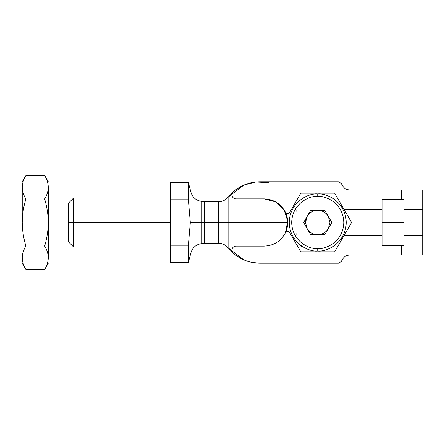 <?xml version="1.0" encoding="UTF-8"?>
<svg xmlns="http://www.w3.org/2000/svg" width="445" height="445" viewBox="0 0 445 445"><rect width="100%" height="100%" fill="white"/><g stroke="black" fill="none" stroke-linecap="round" stroke-linejoin="round"><path stroke-width="0.67" d="M48.299 257.75L48.299 222.5L48.299 257.75C48.299 264.947 48.299 264.947 48.299 257.75C48.194 261.777 46.981 265.693 44.661 269.498L25.888 269.498C23.568 265.693 22.356 261.777 22.25 257.75L22.25 257.738C22.339 253.767 23.552 249.851 25.888 246.002C23.563 238.325 22.35 230.493 22.25 222.5L22.25 187.25L22.25 222.5C22.35 214.49 23.557 206.652 25.888 198.998C23.563 195.166 22.35 191.25 22.25 187.25C22.25 180.053 22.25 180.053 22.25 187.25C22.35 183.245 23.557 179.329 25.888 175.502L44.661 175.502L25.888 175.502C23.557 179.329 22.35 183.245 22.25 187.25C22.35 191.25 23.563 195.166 25.888 198.998L44.661 198.998C46.992 195.177 48.199 191.255 48.299 187.25C48.199 183.257 46.986 179.341 44.661 175.502C46.986 179.341 48.199 183.257 48.299 187.25C48.299 180.053 48.299 180.053 48.299 187.25C48.199 191.255 46.992 195.177 44.661 198.998L25.888 198.998C23.557 206.652 22.35 214.49 22.25 222.5C22.35 230.493 23.563 238.325 25.888 246.002L44.661 246.002C46.992 238.348 48.199 230.51 48.299 222.5C48.199 214.507 46.986 206.675 44.661 198.998C46.986 206.675 48.199 214.507 48.299 222.5L48.299 187.25C48.299 180.053 48.299 180.053 48.299 187.25L48.299 222.5C48.199 230.51 46.992 238.348 44.661 246.002L25.888 246.002C23.552 249.851 22.339 253.767 22.25 257.75C22.356 261.777 23.568 265.693 25.888 269.498L44.661 269.498C46.981 265.693 48.194 261.777 48.299 257.75C48.21 253.767 46.998 249.851 44.661 246.002C46.998 249.851 48.21 253.767 48.299 257.75L48.271 258.717M22.25 257.75C22.25 264.947 22.25 264.947 22.25 257.75C22.25 264.947 22.25 264.947 22.25 257.75L23.235 263.701M328.538 228.202L327.798 229.425L328.538 228.202M324.945 232.362L322.681 233.664L324.945 232.362M306.928 228.168L305.531 222.5L307.167 216.392C309.614 212.488 313.135 210.457 317.741 210.29L313.747 210.958L317.741 210.29C322.347 210.457 325.868 212.488 328.315 216.392L329.951 222.5L328.315 228.608C325.868 232.513 322.347 234.543 317.741 234.71C313.135 234.543 309.614 232.513 307.167 228.608C309.614 232.513 313.135 234.543 317.741 234.71L321.729 234.042L317.741 234.71C322.347 234.543 325.868 232.513 328.315 228.608L329.951 222.5L328.315 216.392C325.868 212.488 322.347 210.457 317.741 210.29C313.135 210.457 309.614 212.488 307.167 216.392L305.531 222.5L306.794 227.912M306.794 227.907L306.449 227.15L306.789 227.901M306.21 226.511L305.86 225.315L306.21 226.511M317.741 194.009C326.074 192.863 345.843 201.413 346.232 222.5C345.843 243.587 326.074 252.137 317.741 250.991C326.074 252.137 345.843 243.587 346.232 222.5C345.843 201.413 326.074 192.863 317.741 194.009L317.741 196.451C325.362 195.405 343.434 203.22 343.79 222.5C343.434 241.78 325.362 249.595 317.741 248.549L317.741 250.991L317.741 248.549C325.362 249.595 343.434 241.78 343.79 222.5C343.434 203.22 325.362 195.405 317.741 196.451C310.12 195.405 292.048 203.22 291.692 222.5C292.048 241.78 310.12 249.595 317.741 248.549C310.12 249.595 292.048 241.78 291.692 222.5C292.048 203.22 310.12 195.405 317.741 196.451L317.741 194.009C309.409 192.863 289.639 201.413 289.25 222.5C289.639 243.587 309.409 252.137 317.741 250.991C309.409 252.137 289.639 243.587 289.25 222.5C289.639 201.413 309.409 192.863 317.741 194.009M233.28 253.249C240.979 259.763 249.868 263.078 259.947 263.201L338.423 263.201L259.947 263.201C249.868 263.078 240.979 259.763 233.28 253.249L231.878 250.179C232.14 247.72 233.492 246.363 235.95 246.107C233.492 246.363 232.14 247.72 231.878 250.179M235.95 198.893C233.492 198.637 232.14 197.28 231.878 194.821C232.14 197.28 233.492 198.637 235.95 198.893L264.163 198.893C273.781 199.31 280.867 203.754 285.423 212.237C288.532 219.079 288.532 225.921 285.423 232.763L287.731 221.171L284.127 209.901L275.561 201.824L264.163 198.893L275.561 201.824L284.127 209.901L287.731 221.171L285.423 232.763C280.867 241.246 273.781 245.69 264.163 246.107L235.95 246.107L264.163 246.107C273.781 245.69 280.867 241.246 285.423 232.763C288.532 225.921 288.532 219.079 285.423 212.237C286.797 213.939 288.238 213.995 289.734 212.393L300.82 193.197L334.662 193.197L344.057 209.478L382.049 209.478L382.049 199.299L401.585 199.299L401.585 189.937L422.75 189.937L422.75 255.063L349.698 255.063L401.585 255.063L401.585 245.701L382.049 245.701L382.049 235.522L344.057 235.522L334.662 251.803L300.82 251.803L289.734 232.607C288.238 231.005 286.797 231.061 285.423 232.763C286.797 231.061 288.238 231.005 289.734 232.607L300.82 251.803L334.662 251.803L344.057 235.522L382.049 235.522L382.049 209.478L344.057 209.478L351.578 222.5L344.057 235.522L351.578 222.5L334.662 193.197L300.82 193.197L289.734 212.393C288.238 213.995 286.797 213.939 285.423 212.237C280.867 203.754 273.781 199.31 264.163 198.893L235.95 198.893M349.698 189.937L401.585 189.937L349.698 189.937C346.627 189.831 344.28 188.474 342.65 185.871L341.237 183.429L338.423 181.799L259.947 181.799C249.868 181.922 240.979 185.237 233.28 191.751C240.979 185.237 249.868 181.922 259.947 181.799L338.423 181.799L341.237 183.429L342.65 185.871C344.28 188.474 346.627 189.831 349.698 189.937M338.423 263.201L341.237 261.571L342.65 259.129C344.28 256.526 346.627 255.169 349.698 255.063C346.627 255.169 344.28 256.526 342.65 259.129L341.237 261.571L338.423 263.201M401.585 255.063L422.75 255.063L422.75 235.522L404.027 235.522L404.027 245.701L401.585 245.701L401.585 255.063M422.75 209.478L422.75 189.937L401.585 189.937L401.585 199.299L404.027 199.299L404.027 209.478L422.75 209.478L404.027 209.478L404.027 235.522L422.75 235.522L422.75 209.478M296.214 233.742L295.769 236.49M297.338 242.386L301.51 246.497M295.764 208.516L296.214 211.258M404.027 245.701L404.027 199.299L382.049 199.299L382.049 245.701L404.027 245.701M404.027 222.5L382.049 222.5L404.027 222.5M231.878 194.821L233.28 191.751M324.789 210.29L331.842 222.5L324.789 234.71L310.693 234.71L303.64 222.5L310.693 210.29L324.789 210.29L310.693 210.29L303.64 222.5L310.693 234.71L324.789 234.71L331.842 222.5L324.789 210.29M306.594 217.522L306.449 217.861M306.939 216.81L308.457 214.568L306.944 216.798M310.538 212.638L312.802 211.336L310.538 212.638M326.853 214.373L328.532 216.787L327.025 214.568M306.21 218.478L305.943 219.363M305.798 219.958L305.715 220.381M243.821 259.874L228.113 247.859L228.113 222.5L218.562 222.5L218.562 243.259L218.562 201.741L218.562 222.5L204.539 222.5L204.539 201.741L204.539 222.5L218.562 222.5L218.562 243.259L218.562 222.5L228.113 222.5L228.113 247.859L235.461 255.013M68.647 222.5L68.647 202.965L68.647 222.5L73.536 222.5L73.536 198.081L73.536 222.5L73.536 198.081L73.536 222.5L170.402 222.5L73.536 222.5L73.536 246.919L73.536 222.5L68.647 222.5L68.647 242.036L68.647 222.5M235.494 255.035L240.055 258.011M256.02 263.012L259.941 263.201L252.165 262.45M287.77 222.5L228.113 222.5L287.77 222.5M243.821 185.126L228.113 197.141L235.461 189.987M235.494 189.965L240.055 186.989M268.363 182.678L255.869 182.005L244.127 184.998M228.113 197.141L228.113 222.5L228.113 197.141C225.626 200.122 222.439 201.657 218.562 201.741L204.539 201.741L201.29 201.346C196.039 200.445 192.607 197.458 190.983 192.385L188.313 182.411L170.402 182.411M204.539 222.5L204.539 201.741L204.539 243.259L204.539 222.5L201.29 222.5L201.29 201.346L201.29 222.5L204.539 222.5L204.539 243.259L204.539 222.5M201.29 222.5L201.29 243.654L201.29 222.5L190.983 222.5L190.983 252.615L190.983 192.385L190.983 252.615L190.983 222.5L190.327 222.5L201.29 222.5L201.29 201.346L201.29 222.5M188.313 199.11L188.313 182.411L188.313 199.11L190.327 222.5L188.313 245.89L188.313 262.589L188.313 245.89L170.402 245.89L170.402 262.589L170.402 182.411L170.402 199.11L188.313 199.11L188.313 182.411L188.313 199.11L170.402 199.11L170.402 262.589L170.402 245.89L188.313 245.89L188.313 262.589L188.313 245.89L190.327 222.5L188.313 199.11M190.983 222.5L190.983 192.385L190.983 222.5M73.536 222.5L73.536 246.919L73.536 222.5M218.562 222.5L218.562 201.741L218.562 222.5M44.661 175.502L48.299 181.799M44.661 269.498L48.299 263.201M25.888 175.502L22.25 181.799M25.888 269.498L22.25 263.201M228.113 247.859C225.626 244.878 222.439 243.343 218.562 243.259L204.539 243.259L201.29 243.654C196.039 244.555 192.607 247.542 190.983 252.615L188.313 262.589L170.402 262.589M68.647 202.965L73.536 198.081L170.402 198.081M68.647 242.036L73.536 246.919L170.402 246.919"/></g></svg>
